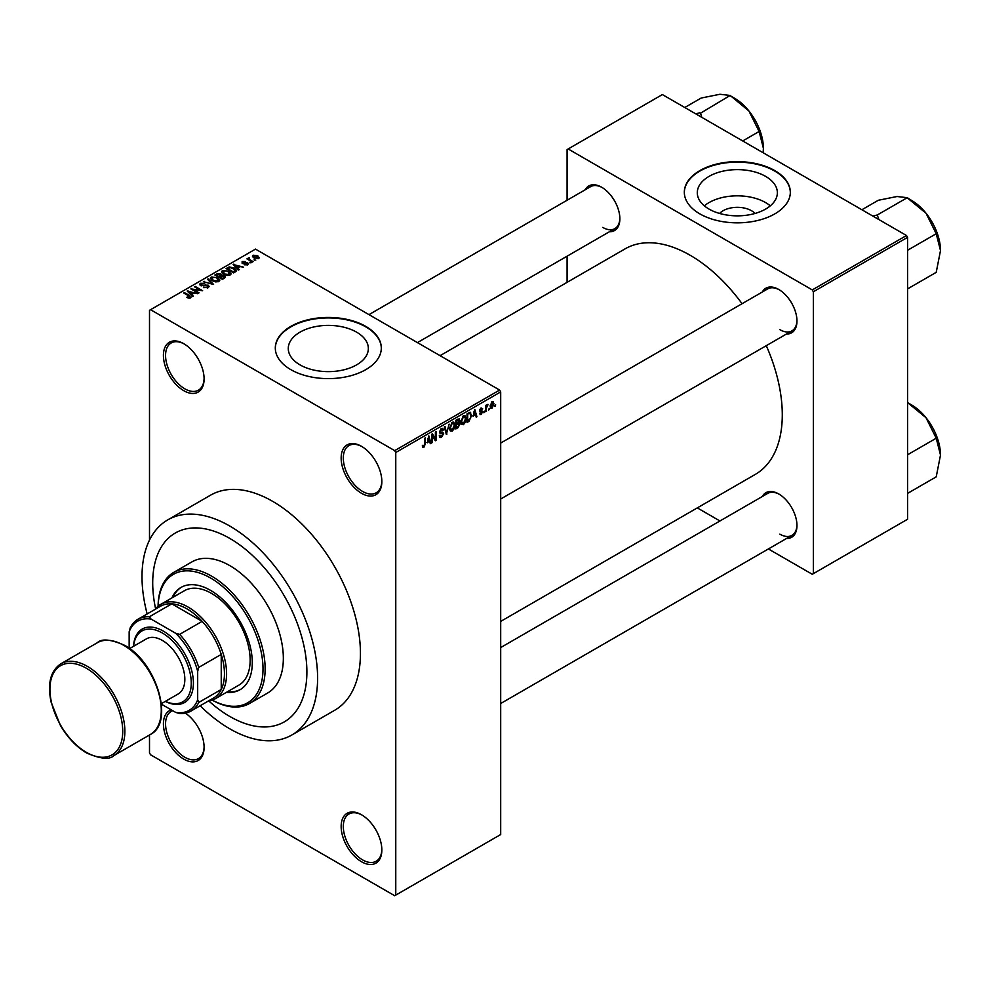 <?xml version="1.0" encoding="UTF-8"?>
<svg xmlns="http://www.w3.org/2000/svg" width="990" height="990" viewBox="0 0 990 990"><rect width="100%" height="100%" fill="white"/><g stroke="black" fill="none" stroke-linecap="round" stroke-linejoin="round"><path stroke-width="1.49" d="M361.499 493.292A28.772 16.607 60 0 1 341.154 458.061A28.772 16.607 60 0 1 361.499 446.317L361.499 446.317A28.772 16.607 60 0 1 381.843 481.548A28.772 16.607 60 0 1 361.499 493.292M362.043 446.639A27.262 15.741 -120 0 0 348.95 445.574A27.262 15.741 -120 0 0 344.768 467.416A27.262 15.741 -120 0 0 362.575 491.436A27.262 15.741 -120 0 0 376.2 492.785A27.262 15.741 -120 0 0 381.843 480.917M361.499 861.733A28.772 16.607 60 0 1 341.154 826.489A28.772 16.607 60 0 1 361.499 814.745L361.499 814.745A28.772 16.607 60 0 1 381.843 849.989A28.772 16.607 60 0 1 361.499 861.733M362.043 815.067A27.262 15.741 -120 0 0 348.95 814.015A27.262 15.741 -120 0 0 344.768 835.857A27.262 15.741 -120 0 0 362.575 859.877A27.262 15.741 -120 0 0 376.2 861.226A27.262 15.741 -120 0 0 381.843 849.358M185.378 713.134A28.772 16.607 60 0 1 204.101 747.363A28.772 16.607 60 0 1 183.756 759.12A28.772 16.607 60 0 1 164.513 732.13A28.772 16.607 60 0 1 171.282 709.867M172.718 710.696A27.262 15.741 -120 0 0 171.208 711.402A27.262 15.741 -120 0 0 167.025 733.244A27.262 15.741 -120 0 0 184.833 757.263A27.262 15.741 -120 0 0 198.458 758.612A27.262 15.741 -120 0 0 204.101 746.732M183.756 390.679A28.772 16.607 60 0 1 163.412 355.435A28.772 16.607 60 0 1 183.756 343.691L183.756 343.691A28.772 16.607 60 0 1 204.101 378.935A28.772 16.607 60 0 1 183.756 390.679M184.301 344.013A27.262 15.741 -120 0 0 171.208 342.961A27.262 15.741 -120 0 0 167.025 364.803A27.262 15.741 -120 0 0 184.833 388.822A27.262 15.741 -120 0 0 198.458 390.171A27.262 15.741 -120 0 0 204.101 378.304M719.606 213.456A20.109 11.608 180 0 1 751.546 210.734A20.109 11.608 180 0 1 755.048 213.456M765.641 176.393A40.033 23.117 0 0 0 722.007 171.381A40.033 23.117 0 0 0 697.294 192.741A40.033 23.117 0 0 0 709.013 209.076A40.033 23.117 0 0 0 752.648 214.088A40.033 23.117 0 0 0 777.36 192.741A40.033 23.117 0 0 0 765.641 176.393M770.307 205.846A40.033 23.117 0 0 0 765.641 202.603A40.033 23.117 0 0 0 704.348 205.846M774.799 170.602A53.002 30.603 0 0 0 717.045 163.969A53.002 30.603 0 0 0 684.325 192.246A53.002 30.603 0 0 0 699.856 213.877A53.002 30.603 0 0 0 757.61 220.51A53.002 30.603 0 0 0 790.329 192.246A53.002 30.603 0 0 0 774.799 170.602M790.317 192.493A53.002 30.603 0 0 0 774.799 171.097A53.002 30.603 0 0 0 717.243 164.414A53.002 30.603 0 0 0 684.325 192.493M299.995 364.864A40.033 23.117 180 0 1 288.276 348.517A40.033 23.117 180 0 1 312.988 327.158A40.033 23.117 180 0 1 356.623 332.17A40.033 23.117 180 0 1 368.342 348.517A40.033 23.117 180 0 1 343.629 369.876A40.033 23.117 180 0 1 299.995 364.864M365.78 326.391A53.002 30.603 0 0 0 308.026 319.758A53.002 30.603 0 0 0 275.307 348.022A53.002 30.603 0 0 0 290.837 369.654A53.002 30.603 0 0 0 348.591 376.287A53.002 30.603 0 0 0 381.311 348.022A53.002 30.603 0 0 0 365.78 326.391M381.311 348.27A53.002 30.603 0 0 0 365.78 326.873A53.002 30.603 0 0 0 308.224 320.203A53.002 30.603 0 0 0 275.307 348.27M762.3 292.025A25.74 14.862 60 0 1 778.759 289.476L778.759 289.476A25.74 14.862 60 0 1 796.962 321.007A25.74 14.862 60 0 1 786.53 333.989M779.303 289.81A24.23 13.984 -120 0 0 767.72 288.894L500.693 443.062M585.201 189.783A25.74 14.862 60 0 1 601.66 187.234L601.66 187.234A25.74 14.862 60 0 1 619.864 218.765A25.74 14.862 60 0 1 609.432 231.747M602.205 187.556A24.23 13.984 -120 0 0 590.622 186.652L368.973 314.622M762.3 496.522A25.74 14.862 60 0 1 778.759 493.973L778.759 493.973A25.74 14.862 60 0 1 796.962 525.504A25.74 14.862 60 0 1 786.53 538.486M779.303 494.295A24.23 13.984 -120 0 0 767.72 493.391L500.693 647.559M200.153 705.746A124.171 71.688 -120 0 0 229.804 728.826A124.171 71.688 -120 0 0 291.889 734.976A124.171 71.688 -120 0 0 310.922 635.469A124.171 71.688 -120 0 0 229.804 526.061A124.171 71.688 -120 0 0 167.718 519.911A124.171 71.688 -120 0 0 147.163 613.961M291.889 734.976L334.719 710.251A124.171 71.688 -120 0 0 353.752 610.743A124.171 71.688 -120 0 0 272.634 501.336A124.171 71.688 -120 0 0 210.548 495.186L167.718 519.911M500.693 621.411L755.321 474.396A130.222 75.191 -120 0 0 766.297 345.671M742.079 303.707A130.222 75.191 -120 0 0 690.216 255.296A130.222 75.191 -120 0 0 625.098 248.849L440.067 355.67M229.804 538.424A109.024 62.952 -120 0 0 175.292 533.016A109.024 62.952 -120 0 0 155.603 608.776A109.024 62.952 -120 0 1 175.292 533.016A109.024 62.952 -120 0 1 229.804 538.424A109.024 62.952 -120 0 1 301.022 634.491A109.024 62.952 -120 0 1 284.316 721.859A109.024 62.952 -120 0 0 301.022 634.491A109.024 62.952 -120 0 0 229.804 538.424M208.865 701.031A109.024 62.952 -120 0 0 229.804 716.463A109.024 62.952 -120 0 0 284.316 721.859A109.024 62.952 -120 0 1 229.804 716.463A109.024 62.952 -120 0 1 208.865 701.031M489.209 408.437L488.528 410.058L489.209 408.437M486.486 407.979L485.805 411.642L485.805 405.343L486.486 404.947L486.486 405.95L487.946 404.328L486.486 407.979L485.805 407.583M484.543 411.135L483.85 412.756L484.543 411.135M479.494 413.486L481.14 414.439L479.482 413.375L481.19 413.511L481.932 411.543L479.568 410.627L481.115 407.942L482.687 408.833L481.128 408.821L480.249 410.095L482.786 411.456L481.14 414.439L480.026 414.612M480.162 412.867L481.19 413.511M479.964 411.605L479.568 410.627L481.264 411.58M481.115 407.942L482.687 408.833L481.128 407.93M482.006 409.328L480.459 408.437M479.692 409.773L480.472 410.491M481.251 410.404L482.786 411.456L481.029 410.442M473.282 416.283L474.767 409.353L476.945 416.753L476.227 417.161L475.646 414.921L472.75 415.973M463.419 424.673L461.464 424.45L460.783 421.864L463.419 415.788L464.978 415.651L466.043 418.721L465.362 422.223L463.419 424.673L460.919 423.237M452.22 431.133L450.264 430.91L449.596 428.324L452.22 422.26L453.791 422.111L454.843 425.193L454.175 428.695L452.22 431.133L449.72 429.697M422.421 446.738L423.807 447.542L422.742 447.542L422.334 445.698L423.015 445.191L423.844 446.515L424.574 445.438L424.673 438.273L425.354 437.877L425.354 443.755L423.807 447.542L422.742 447.542M422.346 445.97L423.844 446.515M394.688 450.636L499.628 390.06L500.693 391.916L500.693 834.533L395.765 895.109L395.765 452.492L394.688 450.636L150.567 309.697L149.502 310.315L149.502 540.095M500.693 391.916L395.765 452.492M427.346 442.802L428.831 435.872L430.996 443.272L430.291 443.693L429.697 441.441L426.801 442.493M432.457 435.501L432.457 442.431L431.776 442.827L431.776 434.177L432.506 433.756L435.377 439.028L435.377 432.098L436.058 431.702L436.058 440.352L435.328 440.773L431.776 435.117M442.976 433.979L440.018 433.323L439.473 431.986L441.404 428.497L442.827 428.311L443.458 429.895L442.778 430.403L441.429 429.499L440.364 432.382L442.617 432.11L443.656 433.571L441.528 437.308L439.993 437.518L439.275 435.687L439.956 435.179L441.589 436.268L442.976 433.979L441.243 432.395M439.275 435.711L441.589 436.268M442.778 430.403L440.674 429.066M440.414 432.42L441.441 432.345M449.138 424.153L446.329 434.424L444.312 426.938L445.017 426.529L446.626 433.249L449.138 424.153M458.618 422.136L460.004 423.992L457.937 427.729L455.821 428.942L455.821 420.292L459.261 418.82L459.471 422.495M470.003 412.261L471.587 415.466L469.012 421.332L467.02 422.482L467.02 413.832L470.634 412.372M490.273 407.076L492.079 408.128L490.186 405.962L492.079 401.606L493.985 403.71L492.079 408.128L490.929 408.239M492.079 401.606L493.243 401.507M495.631 404.724L494.95 406.358L495.631 404.724M149.502 735.001L149.502 752.932L150.567 754.788L394.688 895.727L395.765 895.109M255.791 260.073L254.034 259.85L255.791 260.073M251.126 262.771L249.369 262.548L251.126 262.771M239.283 269.602L238.565 270.022L233.145 264.491L243.528 267.151L239.988 266.607L237.625 267.968L239.283 269.602M230.905 274.218L230.905 273.228L230.101 275.022L226.958 275.468L223.715 274.379L221.5 271.866L222.404 270.579L228.888 271.285L231.004 273.747M219.706 280.69L219.706 279.7L218.901 281.482L215.771 281.927L212.528 280.838L210.301 278.326L211.217 277.039L217.689 277.745L219.805 280.207M208.209 287.657L203.42 287.496L207.393 287.112L207.492 285.578L200.512 285.59L199.559 284.377L200.401 283.288L204.695 283.387L201.292 283.784L201.218 285.207L208.16 285.17L209.15 286.469L208.209 287.657M207.393 288.016L207.492 285.578M201.292 283.784L201.218 285.9M193.335 296.134L192.617 296.542L187.197 291.023L197.579 293.683L194.04 293.139L191.689 294.5L193.335 296.134M499.628 390.06L255.494 249.109L150.567 309.697M188.892 298.2L186.677 297.384L189.647 297.359L189.82 296.616L183.756 293.003L184.437 292.607L189.536 295.552L190.488 297.879L188.892 298.2M189.647 298.188L189.82 296.616M191.095 297.099L190.488 297.879M199.04 292.83L198.359 293.226L190.872 288.907L200.475 290.293L194.473 286.815L195.154 286.432L202.641 290.751L193.05 289.377L199.04 292.83M213.58 284.439L203.396 281.667L212.33 284.155L207.516 279.291L208.222 278.883L213.58 284.439M224.52 278.128L222.404 279.341L214.904 275.022L217.033 273.797L220.782 273.809L221.624 275.133L224.396 275.666L225.51 277.014L224.52 278.128M221.649 274.911L221.624 275.826M235.595 271.73L233.603 272.881L226.104 268.562L229.235 266.916L234.383 268.055L236.635 270.493L235.595 271.73M247.822 264.788L244.406 264.738L247.092 264.305L247.154 263.291L242.166 263.328L242.142 261.546L245.285 261.533L242.946 261.979L242.736 262.87L247.698 262.82L247.822 264.788L248.54 263.872M247.092 265.085L247.154 263.291M242.166 263.328L242.142 261.546L242.142 263.315M242.946 261.979L242.736 263.575M253.069 261.645L252.388 262.041L246.931 258.885L248.49 258.996L248.329 257.969L249.27 257.771L249.257 259.293L253.069 261.645M248.49 259.788L248.329 258.798M249.27 257.771L249.257 260.234M258.761 258.464L254.034 257.932L253.118 255.21L257.784 255.717L258.761 258.464L259.442 257.524M252.438 256.163L253.118 255.21L253.118 257.301M906.494 235.509L907.57 237.365L813.347 291.765L812.27 289.909L906.494 235.509L662.372 94.57L567.084 149.589L567.084 200.24M567.084 256.2L567.084 282.348M813.347 291.765L813.347 573.656L812.27 574.274L768.401 548.955M719.953 520.975L697.307 507.895M813.347 573.656L907.57 519.255L907.57 237.365M812.27 289.909L568.149 148.97M779.835 329.658A24.23 13.984 -120 0 0 791.951 330.858A24.23 13.984 -120 0 0 796.962 320.376M602.737 227.415A24.23 13.984 -120 0 0 614.852 228.616A24.23 13.984 -120 0 0 619.864 218.134M779.835 534.154A24.23 13.984 -120 0 0 791.951 535.355A24.23 13.984 -120 0 0 796.962 524.873M187.271 297.693L187.271 296.938M184.437 293.399L184.437 292.607M187.914 291.753L187.914 290.602M191.689 295.589L191.689 294.5M189.498 292.236L191.033 293.857L192.939 292.768L188.385 291.233L189.498 293.362M191.033 294.933L191.033 293.857M188.385 292.236L188.385 291.233M192.939 293.783L192.939 292.768M191.59 289.315L191.59 288.486M195.154 287.211L195.154 286.432M193.05 290.157L193.05 289.377M204.002 287.781L204.002 287.05M200.401 285.516L200.401 283.288M205.338 285.454L205.338 284.736M208.16 287.682L208.16 285.17M204.101 281.903L204.101 281.259M208.222 280.022L208.222 278.883M211.217 279.923L211.217 277.039M217.689 278.586L217.689 277.745M218.023 281.841L216.983 278.128L215.003 277.324L212.095 277.547L211.402 280.083M212.095 277.547L213.221 280.455L218.023 280.974L218.691 280.022L218.691 281.593M213.221 281.197L213.221 280.455M217.033 274.812L217.033 273.797M220.782 276.235L220.782 273.809M224.396 278.202L224.396 275.666M216.463 275.133L218.703 276.42L220.634 275.232L220.226 274.267L217.651 274.453L216.463 275.913M218.703 277.212L218.703 276.42M220.634 276.321L220.226 274.267M219.582 276.928L222.206 278.45L224.272 277.151L223.715 276.062L220.931 276.148L219.582 277.72M222.206 279.229L222.206 278.45M224.272 278.277L223.715 276.062M223.653 278.623L223.653 277.608M222.404 273.463L222.404 270.579M228.888 272.126L228.888 271.285M229.21 275.381L228.183 271.668L226.203 270.852L223.294 271.087L222.602 273.624M223.294 271.087L224.408 273.983L229.21 274.515L229.89 273.549L229.89 275.133M224.408 274.737L224.408 273.983M229.235 267.783L229.235 266.916M234.383 268.884L234.383 268.055M227.663 268.674L233.405 271.99L235.249 269.651L229.989 267.498L227.663 269.453M233.405 272.77L233.405 271.99M235.521 271.767L235.249 269.651M234.63 272.287L234.63 271.272M233.863 265.221L233.863 264.083M237.625 269.07L237.625 267.968M235.434 265.704L236.981 267.337L238.875 266.236L234.333 264.714L235.434 266.83M236.981 268.401L236.981 267.337M234.333 265.704L234.333 264.714M238.875 267.251L238.875 266.236M244.988 264.961L244.988 264.281M243.404 263.699L243.404 263.006M247.698 264.85L247.698 262.82M250.049 262.932L250.049 262.152M247.611 259.281L247.611 258.501M250.235 260.803L250.235 260.011M254.727 260.234L254.727 259.454M257.784 256.558L257.784 255.717M258.006 258.761L257.153 256.138L253.873 255.667L253.502 257.598M253.873 255.667L254.715 257.536L258.378 257.45L258.378 258.65M254.715 258.291L254.715 257.536M430.031 442.716L430.996 443.272M428.818 440.934L429.697 441.441M428.2 438.78L427.569 441.664L429.462 440.562L428.522 436.961L428.2 438.78L427.655 438.459M431.776 442.035L432.457 442.431M433.917 438.186L435.377 439.028M434.66 439.548L436.058 440.352M439.288 436.021L441.528 437.308M441.231 428.608L443.458 429.895M439.535 431.269L440.154 431.628M441.503 432.333L443.656 433.571M446.082 433.509L446.997 434.041M445.896 432.828L446.626 433.249M454.125 424.772L454.843 425.193M453.878 423.769L452.232 423.262L450.277 427.952L452.22 430.13L454.163 425.552L453.878 423.769L451.477 422.829M449.621 427.569L450.277 427.952M449.67 429.425L452.22 430.13M457.925 419.079L459.818 420.168M455.821 420.515L456.501 423.497L457.788 422.755L460.004 423.992M455.821 423.101L456.501 423.497M457.788 422.755L459.137 420.7L456.501 420.911M459.137 420.7L456.811 419.723M456.501 424.512L456.501 427.544L458.655 426.195L459.323 424.388L455.821 424.116M455.821 427.148L456.501 427.544M456.972 423.225L459.323 424.388M465.312 418.312L466.043 418.721M465.077 417.31L463.419 416.802L461.464 421.493L463.407 423.671L465.362 419.092L465.077 417.31L462.677 416.369M460.808 421.109L461.464 421.493M460.87 422.965L463.407 423.671M468.134 420.824L469.012 421.332M470.881 415.058L471.587 415.466M467.701 414.451L467.701 421.084L470.634 418.114L470.906 415.85L469.879 413.362L467.02 414.055M467.02 420.688L467.701 421.084M468.022 413.251L468.901 413.746M468.852 412.768L470.2 413.449L468.938 412.719M475.98 416.196L476.945 416.753M474.767 414.414L475.646 414.921M474.148 412.248L473.517 415.132L475.41 414.043L474.457 410.429L474.148 412.248L473.604 411.927M479.606 410.194L481.932 411.543M479.63 410.009L480.36 410.429M483.85 411.976L484.543 412.372M485.805 410.85L486.486 411.246M485.805 405.566L486.486 405.95M486.882 404.836L487.748 405.343M485.805 406.16L486.61 406.618M488.528 409.278L489.209 409.674M493.23 403.276L493.985 403.71M491.733 401.853L492.785 402.46L490.867 405.566L492.104 407.212L493.292 404.155L491.424 402.138M490.211 405.195L490.867 405.566M490.211 406.593L492.104 407.212M494.95 405.566L495.631 405.962M155.17 609.333A54.512 31.47 60 0 1 160.788 604.346A54.512 31.47 60 0 1 202.802 618.948A54.512 31.47 60 0 1 226.586 673.806A54.512 31.47 60 0 1 215.3 698.754A54.512 31.47 60 0 1 208.16 701.13M161.432 704.187L175.725 712.429A51.48 29.725 -120 0 0 197.678 699.757L198.755 702.455A53.002 30.603 60 0 1 190.983 711.043L213.469 698.061A53.002 30.603 -120 0 0 221.24 689.473A53.002 30.603 -120 0 0 224.445 673.806A53.002 30.603 -120 0 0 221.24 654.415A53.002 30.603 -120 0 0 202.158 621.361L171.79 603.838A53.002 30.603 -120 0 0 160.479 606.264L137.994 619.245A53.002 30.603 60 0 1 149.304 616.82L151.111 619.096A51.48 29.725 -120 0 0 129.158 631.781L129.158 648.277M198.755 702.455L221.24 689.473L221.24 654.415L198.755 667.396L197.678 671.344A51.48 29.725 -120 0 0 175.725 633.303L179.673 634.355L202.158 621.361A53.002 30.603 -120 0 0 171.79 603.838L149.304 616.82M129.158 631.781L130.222 627.833A53.002 30.603 60 0 1 137.994 619.245M190.983 711.043A53.002 30.603 60 0 1 179.673 713.481L175.725 712.429M197.678 699.757L197.678 671.344M175.725 633.303L151.111 619.096M179.673 634.355A53.002 30.603 60 0 1 198.755 667.396M226.425 692.332A59.053 34.093 -120 0 0 240.063 689.708A59.053 34.093 -120 0 0 249.109 642.386A59.053 34.093 -120 0 0 210.524 590.349A59.053 34.093 -120 0 0 180.997 587.429A59.053 34.093 -120 0 0 171.913 597.911M181.541 587.12A59.053 34.093 -120 0 0 172.99 597.292M212.306 700.14A74.201 42.842 -120 0 0 262.994 667.829A74.201 42.842 -120 0 0 210.524 577.987A74.201 42.842 -120 0 0 158.091 606.239A75.71 43.709 60 0 1 173.745 572.381A75.71 43.709 60 0 1 211.6 576.13A75.71 43.709 60 0 1 261.063 642.844A75.71 43.709 60 0 1 249.455 703.519A75.71 43.709 60 0 1 212.281 700.153M249.455 703.519L267.659 693.012A75.71 43.709 -120 0 0 279.267 632.338A75.71 43.709 -120 0 0 229.804 565.624A75.71 43.709 -120 0 0 191.949 561.875L173.745 572.381M160.788 604.346L184.35 590.745A54.512 31.47 60 0 1 211.6 593.443A54.512 31.47 60 0 1 247.215 641.471A54.512 31.47 60 0 1 238.862 685.154L215.3 698.754M227.502 691.713A59.053 34.093 -120 0 0 240.582 689.387M940.5 455.066A40.961 23.649 60 0 0 926.021 417.731A40.961 23.649 -120 0 0 911.53 404.898L907.595 402.621L926.021 417.731L936.218 438.224L940.5 455.066L936.218 476.846L907.57 493.391M907.57 454.769L936.218 438.224M907.57 402.584L911.53 404.898M940.5 250.569A40.961 23.649 60 0 0 926.021 213.234A40.961 23.649 -120 0 0 911.53 200.401L907.595 198.124L926.021 213.234L936.218 233.727L940.5 250.569L936.218 272.349L907.57 288.894M907.57 250.272L936.218 233.727M878.885 219.57L877.264 215.003L907.248 197.691L911.53 200.401M877.264 215.003L872.846 216.08M861.882 209.756L878.279 200.277L897.051 196.515L907.248 197.691M877.61 215.436A47.025 27.151 -120 0 0 876.917 215.028M701.786 117.327L700.524 113.194A47.025 27.151 -120 0 0 700.165 112.984A47.025 27.151 -120 0 0 699.819 112.786L695.747 113.838M742.71 140.951L759.12 131.484L763.401 148.327L763.166 152.757M700.524 113.194L730.15 95.448L748.923 110.991L759.12 131.484M684.783 107.502L701.18 98.035L719.953 94.273L730.15 95.448M763.401 148.327A40.961 23.649 -120 0 0 748.923 110.991A40.961 23.649 -120 0 0 734.432 98.146L730.496 95.869M165.392 701.341A40.887 23.599 -120 0 0 191.219 681.293A40.887 23.599 -120 0 0 162.348 633.006A40.887 23.599 -120 0 0 133.601 646.26M133.501 646.322A42.397 24.478 60 0 1 163.412 631.15A42.397 24.478 60 0 1 193.384 681.986A42.397 24.478 60 0 1 165.293 701.403M129.579 648.586L146.446 638.847A31.804 18.364 60 0 1 162.348 640.419A31.804 18.364 60 0 1 183.125 668.448A31.804 18.364 60 0 1 178.249 693.928L161.382 703.655M189.536 296.369L189.536 295.552M203.767 285.912L203.767 285.194M219.99 276.693L219.99 275.69M228.009 268.463L228.009 267.449M244.493 263.588L244.493 262.734M424.673 443.359L425.354 443.755M439.486 432.296L441.28 433.323M445.562 431.578L446.354 432.036M457.058 427.222L457.937 427.729M87.392 666.381A53.002 30.603 60 0 1 122.017 713.085A53.002 30.603 60 0 1 113.9 755.556C109.754 759.887 100.671 759.033 86.637 753.006C76.341 746.881 67.543 737.575 60.242 725.101L51.084 702.071C47.235 683.558 50.515 670.787 60.897 663.758A53.002 30.603 60 0 1 87.392 666.381M86.328 752.313A51.48 29.725 -120 0 0 122.735 731.288A51.48 29.725 -120 0 0 86.328 668.238A51.48 29.725 -120 0 0 49.921 689.263A51.48 29.725 -120 0 0 86.328 752.313M97.305 642.745C101.624 638.402 110.707 639.255 124.554 645.294C156.432 661.902 174.908 722.675 150.294 734.543A53.002 30.603 -120 0 0 158.425 692.072A53.002 30.603 -120 0 0 123.8 645.369A53.002 30.603 -120 0 0 97.305 642.745L60.897 663.758M189.956 296.926L189.956 298.114M208.061 286.308L208.061 287.731M200.685 284.514L200.685 285.677M220.77 274.898L220.77 276.247M224.383 276.829L224.383 278.202M247.525 263.773L247.525 264.936M242.463 262.511L242.463 263.476M249.035 258.897L249.035 260.11M442.369 429.351L441.169 428.658M453.408 423.175L452.022 422.384M458.828 419.871L457.689 419.216M458.976 423.448L457.776 422.755M464.595 416.716L463.221 415.924M480.484 413.622L479.742 413.189M481.746 408.721L480.769 408.165M480.397 410.466L479.63 410.021M500.693 703.506L791.951 535.355M791.951 330.858L500.693 499.01M417.421 342.602L614.852 228.616M150.294 734.543L113.9 755.556"/></g></svg>
